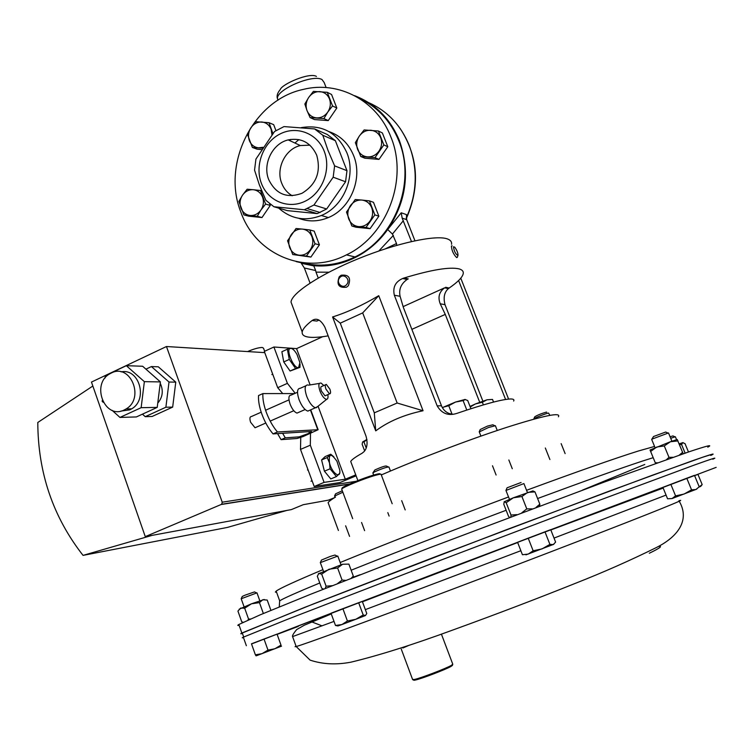 <?xml version="1.0" encoding="UTF-8"?>
<svg xmlns="http://www.w3.org/2000/svg" width="756" height="756" viewBox="0 0 756 756"><rect width="100%" height="100%" fill="white"/><g stroke="black" fill="none" stroke-linecap="round" stroke-linejoin="round"><path stroke-width="1.13" d="M111.255 373.048L110.074 373.672C90.616 383.774 104.602 420.024 124.211 409.969L126.072 408.968C145.076 398.195 130.353 362.804 111.255 373.048M120.894 411.084L129.796 409.856L131.638 408.854C148.318 399.574 139.189 367.879 121.083 371.886M247.59 351.568C253.836 348.885 258.75 347.524 262.313 347.476L263.513 348.195L264.647 351.266M92.837 386.032L37.8 422.472C37.97 472.689 53.043 516.991 83.047 555.386L152.145 535.361L145.275 536.637L221.706 504.261L222.236 502.201L166.462 346.522L264.751 352.636M102.287 400.415L102.173 401.37L103.241 402.324M112.077 410.31L119.949 417.425L141.145 407.682L157.229 407.389L160.395 381.903L142.638 366.254L126.328 365.687L144.358 381.667L141.145 407.682M105.027 378.066L105.33 375.637L126.328 365.687M145.927 369.155L151.417 366.565L158.306 366.802L175.77 382.139L172.67 407.106L152.154 416.461L145.228 416.669L165.885 407.229L172.67 407.106M142.43 414.165L145.228 416.669M151.417 366.565L169.013 382.035L165.885 407.229M157.758 403.137C162.767 397.165 163.589 390.531 160.225 383.235M166.462 346.522L91.467 382.073L145.275 536.637M152.145 535.361L291.362 509.601L303.241 504.696L328.52 500.132L334.606 497.628M83.047 555.386L227.395 527.423L286.77 510.451M169.013 382.035L175.77 382.139M119.949 417.425L136.382 416.934L157.229 407.389M144.358 381.667L160.395 381.903M707.758 447.165C713.39 444.188 706.907 445.813 688.329 452.041L604.205 482.092L429.049 548.015L310.395 594.358L260.347 614.77L238.83 624.503C237.356 625.382 237.45 625.656 239.113 625.325M710.763 455.452L711.131 455.273C716.877 452.551 710.498 454.432 691.995 460.914L608.022 491.58L432.753 557.767L313.825 603.77L241.854 633.027C240.238 633.859 240.427 634 242.43 633.452M298.28 626.412L277.461 634.256M251.512 643.961L438.272 572.311L716.168 467.369M243.47 637.573C241.854 638.045 241.807 637.913 243.328 637.185L286.836 619.57L434.558 562.53L569.958 511.198L693.791 465.252C712.246 458.637 718.578 456.633 712.785 459.232M242.77 637.535L243.46 637.544M710.753 455.424L712.01 454.328L702.929 457.153L651.833 475.42L506.879 529.559L304.621 607.389L241.306 633.415M375.732 430.863L332.583 316.953C346.9 312.483 362.285 305.396 378.747 295.681L423.058 410.744C404.139 414.723 388.367 421.423 375.732 430.863L374.296 412.842L397.155 403.014L362.682 312.899L340.276 323.162L374.296 412.842M482.857 401.096L445.019 304.687C443.196 297.562 444.311 292.213 448.355 288.66L449.14 288.055C457.635 282.205 462.332 277.433 463.211 273.748C463.674 271.404 462.285 269.779 459.043 268.871C449.64 266.726 431.336 269.76 404.129 277.981L402.664 278.501C395.369 281.752 392.591 287.327 394.339 295.218L437.166 405.877C441.769 413.598 448.317 416.102 456.804 413.409C484.067 404.129 501.975 399.31 510.527 398.97C513.447 398.951 514.477 399.65 513.636 401.067M451.568 244.339C451.937 241.788 450.472 239.954 447.155 238.839C435.418 234.729 396.749 243.073 358.713 258.552C320.629 273.993 291.731 293.007 291.003 302.05L292.392 305.783M351.36 463.163L350.718 461.453C351.682 459.714 355.471 456.974 362.086 453.241L364.137 451.54C367.246 447.949 367.87 442.808 365.998 436.108L324.853 327.112C320.827 319.769 316.584 317.567 312.133 320.506C306.01 325.231 302.702 329.049 302.202 331.96C301.795 334.974 304.318 336.741 309.771 337.252C314.345 337.649 320.468 337.185 328.161 335.872M406.993 279.465L408.231 278.898L407.097 279.493C401.001 283.831 398.667 289.425 400.094 296.295L403.364 307.418L441.476 405.774C443.035 409.572 445.681 412.19 449.404 413.598L453.08 414.288M312.133 320.506L316.858 321.073L319.023 320.071M403.128 306.624L444.613 287.828C439.151 291.901 437.696 297.221 440.228 303.789L445.265 314.401L411.869 329.351M479.701 402.239L445.265 314.401M332.583 316.953L340.276 323.162M378.747 295.681L362.682 312.899M423.058 410.744L397.155 403.014M294.935 143.026L298.875 139.595M354.498 95.634C375.269 103.61 390.228 118.569 399.376 140.512C410.338 171.621 406.454 201.294 387.705 229.522L401.238 212.795L402.154 218.125L411.472 241.523M306.454 264.411L312.615 265.356L296.182 261.595M328.869 272.217L316.008 272.132L318.238 278.038M401.238 212.795L406.416 214.6L406.681 219.665L414.95 240.758M403.326 220.714L392.44 234.067L396.531 243.526L396.683 245.35M316.008 272.132L315.677 270.563L304.356 267.983L310.055 283.056M304.356 267.983L301.313 263.277L313.825 265.923L315.677 270.563M313.475 265.687C327.783 266.981 341.703 264.25 355.263 257.484C341.4 264.25 327.187 266.868 312.615 265.356L313.825 265.923M355.263 257.484C368.059 251.049 378.879 241.722 387.705 229.522L392.44 234.067M277.707 387.696L264.307 351.417L273.908 347.004L287.393 383.358L277.707 387.696L282.744 393.592M355.745 474.881L345.312 479.209L324.097 482.385L314.212 486.514L300.501 449.404L300.756 437.497M314.212 486.514L339.935 482.555L356.104 475.836M508.59 399.083L460.773 278.189M505.594 399.47L458.599 280.533M322.699 336.694L296.569 348.629L273.908 347.004M345.312 479.209L318.068 406.227M310.121 384.917L296.569 348.629M324.097 482.385L310.319 445.199L310.489 433.386M295.209 393.281L287.393 383.358M310.319 445.199L300.501 449.404M316.717 155.216C310.839 142.61 301.342 137.507 288.225 139.898C272.462 143.47 262.37 164.099 268.692 179.55C275.817 194.15 286.911 198.733 301.994 193.281C316.329 184.473 321.234 171.782 316.717 155.216M309.884 145.161L300.33 145.549C285.295 148.923 275.675 168.522 281.704 183.217C283.859 188.745 287.365 192.931 292.222 195.766M324.277 151.389C331.383 169.401 322.387 192.856 305.358 201.105C288.433 209.62 267.917 201.115 261.359 183.264C254.555 165.536 263.107 142.619 279.833 134.086C296.465 125.288 317.425 133.254 324.277 151.389M265.895 200.321L259.384 184.946L254.545 170.147L255.934 159.072L274.56 131.487L284.01 126.583L314.581 128.926L327.291 134.483L335.371 140.692L322.803 135.258L327.943 150.227L334.615 165.876L333.179 177.197L313.948 205.018L304.328 209.762L273.899 206.738L265.895 200.321M278.728 208.136C291.164 219.164 305.377 221.612 321.357 215.488C343.782 206.473 356.416 175.751 346.881 152.778C337.441 132.621 322.217 124.239 301.209 127.632M298.62 218.276C308.363 221.971 318.276 221.735 328.359 217.567C350.567 208.675 363.069 178.321 353.628 155.613C348.686 143.621 340.474 135.617 328.983 131.601M301.049 262.474C319.126 267.34 337.091 265.498 354.951 256.936C394.906 238.31 416.348 182.508 398.809 140.796C390.568 120.837 377.263 106.605 358.873 98.119M240.871 212.152C255.66 254.744 305.613 276.12 346.428 254.876C386.902 235.957 408.637 179.276 390.861 136.94C377.083 100.642 338.669 80.486 303.354 89.388C253.26 99.83 221.395 163.939 240.871 212.152M273.899 206.738L287.327 210.622L317.227 213.617L326.668 208.977L345.558 181.761L346.976 170.676L335.371 140.692M290.918 139.359L289.557 140.512M317.227 213.617L304.328 209.762M345.558 181.761L333.179 177.197M313.948 205.018L326.668 208.977M334.615 165.876L346.976 170.676M314.581 128.926L322.803 135.258M558.4 416.792C561.377 411.935 543.923 415.526 506.047 427.575C469.192 439.557 418.333 458.873 381.308 474.948M335.503 497.079C331.459 499.508 328.992 501.36 328.104 502.627L328.784 504.46M262.89 393.592L258.533 395.549C258.202 400.822 259.336 407.087 261.935 414.326C264.846 422.084 268.55 428.605 273.048 433.897L277.443 431.978C272.954 426.677 269.249 420.147 266.329 412.379C263.721 405.131 262.578 398.875 262.89 393.592L294.538 393.583M277.565 433.613L281.071 439.661L285.286 437.837L282.602 433.292M277.443 431.978L318.125 429.71L303.08 436.581L297.004 438.499L281.071 439.661M285.286 437.837L299.168 436.864L309.402 433.15L308.845 431.648M309.402 433.15L311.623 431.478L273.048 433.897M341.892 488.867L342.156 488.3C340.077 487.535 363.343 477.849 374.711 474.759C378.992 473.577 380.75 473.407 379.966 474.267M392.184 503.742L381.185 474.617C381.61 473.908 379.748 474.135 375.59 475.288C364.704 478.264 342.288 487.403 341.684 489.094L341.816 489.463M329.89 389.16L326.327 384.426C325.071 384.492 324.938 386.061 325.949 389.132L329.512 393.867C330.769 393.8 330.901 392.232 329.89 389.16M325.505 384.795L321.848 386.41C320.582 386.477 320.45 388.045 321.451 391.117L325.023 395.842L325.855 395.473M327.839 394.594C328.302 397.486 327.906 399.064 326.639 399.329C324.362 398.998 322.141 396.257 319.986 391.117C318.144 385.267 318.55 382.602 321.196 383.141L323.842 385.532M317.662 406.558L315.432 407.758C312.285 406.643 309.384 402.835 306.719 396.352C304.328 388.905 304.687 385.097 307.815 384.927M309.913 410.187L307.824 411.103C304.64 409.988 301.729 406.208 299.083 399.735C296.702 392.298 297.089 388.48 300.245 388.291L305.755 385.844M298.705 412.351L297.032 413.088C294.49 412.237 292.185 409.261 290.096 404.158C288.234 398.299 288.565 395.284 291.098 395.114L297.505 392.26M256.161 427.263L255.037 427.754L250.605 422.254C249.471 418.588 249.745 416.679 251.427 416.528L261.189 412.19M337.129 556.123L334.974 555.046L330.268 556.425L321.47 560.064L320.355 562.53M341.022 564.789L337.8 556.057L320.336 562.634M335.494 625.477L337.913 625.949L341.91 624.55L335.494 625.477L331.005 613.22L342.884 608.674L347.42 621.016L341.91 624.55L355.802 619.287L347.42 621.016M363.201 614.978L355.802 619.287L365.469 615.526L363.201 614.978L358.656 602.702L362.285 601.37L366.773 613.503L365.469 615.526M342.884 608.674L358.656 602.702M667.832 433.027L665.696 432.035L653.534 436.514L651.7 439.453M671.904 441.211L668.502 432.952L652.693 438.849L651.663 439.368L655.074 447.703M691.551 489.822L684.057 494.065L675.571 495.87L672.056 498.554L667.576 498.799L662.889 487.337L686.769 478.217L691.551 489.822L695.907 489.529L699.224 486.817L694.471 475.326L686.769 478.217M670.818 484.284L675.571 495.87M696.748 489.123L672.056 498.554M494.537 425.609L492.836 424.796L487.469 426.091L480.24 429.512L479.276 431.685M497.25 430.476L495.378 425.713L488.367 427.556L479.276 431.931M388.14 466.896L386.439 466.065C385.295 465.734 381.449 467.028 374.9 469.93L372.935 472.821M390.455 471.026L388.934 467C386.581 467.019 381.638 468.711 374.107 472.094L372.916 473.067M493.555 402.069L492.515 399.433L487.034 399.782L475.363 403.969L482.347 402.258L487.034 399.782M483.377 404.876L482.347 402.258M470.241 406.983L475.363 403.969L470.024 406.426M470.912 408.703L467.718 400.538L464.997 399.461L455.518 402.05L463.116 400.614L465.356 399.48M466.802 410.045L463.116 400.614M448.771 405.736L455.518 402.05L443.564 407.106L448.771 405.736L452.06 414.203M442.449 407.786L443.564 407.106L442.421 407.739M366.206 447.939L363.938 441.91L366.943 439.69M364.647 450.897L362.143 444.263L362.625 441.995L363.938 441.91M366.906 439.444L362.653 441.958M521.073 482.498L507.087 487.79L505.981 490.323M527.414 492.487L523.908 483.575L506 490.436M533.141 550.774L528.274 554.082L522.424 554.734L517.558 542.25L528.208 538.168L533.141 550.774L542.052 548.903L549.914 544.386L544.963 531.808L550.708 529.663L555.613 542.109L553.298 544.556L549.914 544.386M528.208 538.168L544.963 531.808M525.93 554.847L553.817 544.292M674.881 436.807L672.925 435.91L670.071 436.76M676.554 439.633L675.363 436.751L670.695 438.272M694.613 475.666L697.958 474.399L702.173 484.587L699.196 486.864M699.054 487.034L700.746 486.373L702.173 484.587M342.307 490.767L335.551 493.848L334.625 495.87M342.855 492.241L334.596 496.078M256.501 592.893L254.498 591.91L245.114 595.152L242.26 596.446L241.23 598.676M259.809 600.746L256.974 592.846L241.192 598.761M255.386 654.838L256.086 655.839L257.579 655.32L255.386 654.838L251.465 643.81L264.024 639.028L267.983 650.103L262.086 653.638L255.471 654.838M264.024 639.028L277.036 634.104L280.986 645.104L274.919 648.752L267.983 650.103M277.036 634.104L280.986 645.104M257.579 655.32L281.544 646.144M546.711 412.247L546.399 412.105C541.192 413.608 537.299 415.186 534.728 416.83L533.821 418.9M549.839 415.337L548.563 413.069C546.267 413.296 534.095 418.134 533.774 418.956L533.849 419.136M452.4 665.299L451.011 666.433C445.605 669.561 421.357 678.822 415.337 680.041C413.456 680.457 413.116 680.277 414.316 679.512M412.578 679.455L414.288 679.512C420.544 678.236 445.823 668.587 451.455 665.337L452.74 664.118L441.4 634.095M409.185 645.246L402.863 647.996M292.742 254.526L306.464 256.067L315.035 243.763L309.78 229.947L302.419 229.096L296.031 228.51L287.554 240.777L292.742 254.526L310.896 257.059L306.464 256.067M315.035 243.763L319.41 244.84L314.194 231.128L309.78 229.947M319.41 244.84L310.896 257.059M311.935 236.732C313.504 241.325 312.956 245.681 310.281 249.811C307.352 253.732 303.628 255.519 299.111 255.188C294.651 254.507 291.504 251.956 289.661 247.533C288.121 242.969 288.669 238.641 291.315 234.53C294.207 230.608 297.911 228.803 302.419 229.096C306.898 229.739 310.073 232.281 311.935 236.732M327.263 92.308L313.4 91.391L308.665 97.486L304.857 104.007L307.002 110.574L310.083 117.577L323.927 118.597L327.783 112.058L332.555 105.944L327.263 92.308L331.563 94.491L336.817 108.032L332.555 105.944M336.817 108.032L328.246 120.591L323.927 118.597M328.246 120.591L314.487 119.571L310.083 117.577M307.002 110.574C305.443 106.057 305.991 101.701 308.665 97.486C311.576 93.451 315.309 91.495 319.864 91.618C324.371 92.09 327.575 94.519 329.455 98.894C331.034 103.44 330.476 107.824 327.783 112.058C324.834 116.103 321.083 118.04 316.528 117.879C312.03 117.369 308.854 114.931 307.002 110.574M238.887 201.427L243.914 214.912L257.267 216.282L260.933 210.045L265.602 204.063L260.508 190.512L253.307 189.718L247.136 189.236L242.496 195.19L238.887 201.427M269.656 203.789L270.27 205.415L261.982 217.548L248.715 216.178L243.914 214.912M261.737 190.89L260.508 190.512M270.27 205.415L265.602 204.063M261.982 217.548L257.267 216.282M260.933 210.045C258.079 213.939 254.46 215.744 250.075 215.46C245.738 214.846 242.676 212.37 240.89 208.023C239.387 203.544 239.926 199.272 242.496 195.19C245.313 191.296 248.922 189.482 253.307 189.718C257.664 190.304 260.744 192.78 262.559 197.136C264.08 201.644 263.542 205.944 260.933 210.045M383.85 144.916L378.397 131.015L364.137 129.938L359.308 136.099L355.348 142.648L360.735 156.473L374.976 157.664L383.85 144.916L387.8 146.749L378.983 159.393L374.976 157.664M378.397 131.015L382.375 132.952L387.8 146.749M378.983 159.393L364.827 158.212L360.735 156.473M359.308 136.099C362.304 132.035 366.14 130.098 370.827 130.268C375.467 130.797 378.756 133.292 380.703 137.762C382.328 142.383 381.761 146.834 378.983 151.106C375.949 155.169 372.094 157.097 367.416 156.879C362.785 156.322 359.516 153.818 357.607 149.367C356 144.774 356.567 140.351 359.308 136.099M275.931 130.571L273.672 124.645L269.032 122.718L255.613 121.697L250.964 127.679L247.325 134.048L252.381 147.448L262.313 148.176M272.897 133.529L269.032 122.718M261.444 149.565L257.125 149.197L252.381 147.448M262.88 147.297L258.571 147.826C254.214 147.288 251.143 144.869 249.348 140.559C247.836 136.099 248.374 131.809 250.964 127.679C253.789 123.738 257.409 121.839 261.812 121.999C266.178 122.5 269.278 124.92 271.102 129.248L271.943 134.719M366.017 227.443L374.863 214.874L369.429 200.888L361.878 200.056L355.225 199.537L346.475 212.067L351.842 225.987L366.017 227.443L370.081 228.662L355.991 227.216L351.842 225.987M369.429 200.888L373.473 202.306L378.869 216.188L370.081 228.662M378.869 216.188L374.863 214.874M361.878 200.056C366.509 200.671 369.788 203.232 371.716 207.73C373.341 212.389 372.774 216.821 370.005 221.035C366.981 225.042 363.145 226.894 358.486 226.592C353.874 225.94 350.614 223.37 348.714 218.89C347.117 214.269 347.675 209.856 350.406 205.66C353.392 201.663 357.219 199.792 361.878 200.056M336.429 476.573L330.788 478.935L324.409 471.186L321.584 459.95L327.225 457.569L329.465 462.833C331.969 473.417 341.022 479.644 339.765 470.034L336.968 461.311C331.034 452.844 328.548 453.345 329.493 462.833L330.079 468.805L336.429 476.573L339.85 473.086L339.831 471.404M327.225 457.569L330.722 454.224L325.127 456.605L321.584 459.95M324.409 471.186L330.079 468.805M333.868 456.86L330.722 454.224M290.408 348.355C285.286 349.007 293.952 369.353 298.592 367.548L299.915 362.653L296.976 354.394C294.538 350.226 292.345 348.214 290.408 348.355M293.47 349.716L291.788 348.185L287.375 349.215L289.274 359.431L295.605 368.531L299.962 367.35L300.037 364.042M299.962 367.35L290.087 371.026L283.746 361.944L281.875 351.738L287.375 349.215M290.087 371.026L295.605 368.531M283.746 361.944L289.274 359.431M318.37 573.766L342.619 564.241L337.611 567.964L328.973 569.249L321.678 574.106L326.11 586.202L332.215 585.702M352.806 577.593L353.317 576.1L348.885 564.118L342.619 564.241M345.709 580.381L342.071 580.069L337.611 567.964M353.317 576.1L351.275 578.189M342.071 580.069L337.45 583.632M323.577 589.113L321.697 588.244L317.322 576.28L318.834 573.426L321.678 574.106M325.193 588.47L326.11 586.202M673.01 457.304L668.984 457.342L664.288 445.936L656.747 447.013L650.642 451.445L650.037 450L670.459 441.731L677.225 439.519L683.197 453.78M664.288 445.936L670.459 441.731L677.99 440.909M679.219 455.15L682.677 452.268M657.427 462.804L655.282 462.776L650.642 451.445M668.984 457.342L666.556 459.572M650.037 450L655.282 462.776M504.12 501.814L513.324 497.798L532.885 490.909L534.983 491.891L527.764 492.364L521.923 496.512L526.781 508.892L532.12 508.873M539.595 506.076L539.831 504.176L534.983 491.891M539.831 504.176L536.08 507.389M516.764 514.647L511.009 515.053L506.189 502.731L513.324 497.798L521.923 496.512M521.886 512.719L526.781 508.892M506.189 502.731L504.271 501.672L503.77 504.233L508.523 516.414L509.582 517.359M511.009 515.053L510.876 516.868M679.19 443.81L683.065 442.6M688.48 451.984L685.03 443.649L682.706 442.629L681.591 444.594L679.521 444.604M685.125 453.127L681.591 444.594M239.189 609.194L251.493 603.789L264.241 599.499M263.343 613.466L259.459 602.608L251.493 603.789L244.67 608.183L240.72 608.051L237.932 611.103L241.769 621.886L243.205 622.282M250.387 619.041L248.554 619.051L244.67 608.183M248.554 619.051L247.902 620.137M270.922 610.357L267.218 600.066L262.786 599.735L259.459 602.608M348.355 285.702C351.256 277.868 348.847 274.381 341.126 275.241L339.227 276.79C336.344 284.681 338.782 288.149 346.56 287.195L348.355 285.702M346.683 284.54C351.049 279.729 343.706 272.585 339.699 277.717C335.343 282.508 342.648 289.661 346.683 284.54M452.097 245.804L451.426 246.069C451.71 250.501 453.449 254.337 456.662 257.588L457.399 257.04M457.994 255.358C458.032 252.958 456.945 250.217 454.725 247.146L453.487 246.768C454.12 251.332 455.613 254.224 457.947 255.443L457.994 255.358M222.236 502.201L355.925 481.336M349.385 484.095L221.376 504.469M352.759 577.386L360.187 574.702M582.489 490.096L644.764 464.458M653.175 457.682L642.402 461.094C620.515 468.295 585.579 480.769 537.601 498.525M654.564 446.437L638.291 451.03C615.063 458.316 577.811 471.404 526.545 490.294M508.561 496.966C449.215 519.088 384.01 544.5 340.181 562.511M322.916 569.665C295.331 581.269 279.748 588.414 276.176 591.116L275.373 592.09L276.601 592.288M506.133 510.272C448.204 532.063 396.55 552.05 351.143 570.222M319.769 582.98C296.371 592.676 282.999 598.62 279.673 600.822L279.588 601.767M554.025 538.083L666.064 495.095M550.727 529.72L662.899 487.355M296.021 646.125L295.076 646.711L296.172 646.531C303.345 644.717 365.346 622.093 451.474 589.604C537.507 557.163 627.688 522.358 661.765 508.552C678.236 501.88 683.953 499.281 678.897 500.765M292.666 636.571L334.001 621.404M365.337 609.629L520.856 550.718M649.3 553.241C659.988 548.072 663.003 545.804 658.372 546.427M298.091 626.346C267.804 637.686 278.794 633.339 331.043 613.324M362.285 601.389L517.577 542.298M449.14 288.055L445.671 287.28M408.231 278.898L404.129 277.981M445.019 304.687L440.228 303.789M400.094 296.295L394.339 295.218M441.476 405.774L437.166 405.877M326.12 87.564L324.182 82.565L322.084 79.626C313.145 73.719 275.694 89.813 277.49 98.743L277.943 100.227M406.237 217.983C417.123 193.621 418.096 169.382 409.147 145.256C400.803 125.137 387.289 110.915 368.588 102.599M406.681 219.665L402.154 218.125M393.366 235.39L378.822 251.001M385.286 248.837L396.531 243.526M317.718 429.559L310.423 409.96M221.706 504.261L349.801 483.906M126.072 408.968L131.638 408.854M276.176 591.116L279.673 600.822L279.248 606.936M238.83 624.503L241.854 633.027M663.182 488.064L550.831 529.975M679.19 501.237C689.33 518.389 680.447 535.503 656.132 547.665C629.965 560.574 603.156 572.424 575.713 583.207C536.524 598.913 495.86 614.411 453.732 629.691C413.107 644.641 378.869 655.461 351.02 662.152C336.297 664.978 322.661 664.307 310.092 660.13L296.172 646.531L292.629 636.732C291.986 635.994 293.337 633.604 296.673 629.568L304.29 625.221L331.27 613.948M246.361 645.728L243.328 637.185M362.436 601.795L517.662 542.543M322.075 625.873L310.215 621.309M242.232 632.885L243.697 637.015M357.881 480.561L350.718 461.453M302.202 331.96L291.003 302.05M448.355 288.66L444.613 287.828M407.097 279.493L402.664 278.501M316.452 76.422C309.639 72.056 281.903 84.105 280.23 89.595C277.405 92.941 276.498 95.993 277.49 98.743L278.038 100.161M400.151 128.492C418.418 156.643 420.355 186.949 405.953 219.42M300.33 145.549L288.225 139.898M321.357 215.488L328.359 217.567M354.951 256.936L346.428 254.876M307.314 208.618L320.157 212.502M338.414 530.466L328.104 502.627M310.725 409.828L318.087 429.597M341.684 489.094L352.693 518.673M319.353 383.434L308.561 385.173M288.99 399.867L265.583 410.243M293.782 410.716L270.194 421.092M265.791 423.029L255.037 427.754M305.131 409.535L297.032 413.088M315.432 407.758L307.824 411.103M326.639 399.329L316.121 407.796M329.512 393.867L325.023 395.842M320.308 562.558L323.549 571.394M339.661 625.382L339.17 625.259M508.845 459.988L512.284 468.748M479.209 431.761L480.901 436.099M492.496 465.762L496.106 475.023M401.691 500.67L405.197 509.931M372.85 472.916L373.662 475.061M387.809 512.615L389.123 516.093M509.487 499.347L505.934 490.436M700.746 486.373L702.04 484.719M334.549 495.955L335.069 497.335M345.634 525.807L349.565 536.382M361.576 522.5L364.609 530.646M241.183 598.714L244.027 606.681M561.141 443.63L565.129 453.6M545.322 447.996L549.905 459.525M415.337 680.041L414.288 679.512M412.681 679.738L401.266 649.083M452.249 665.639L452.74 664.515M311.009 481.203L312.077 480.759M307.484 469.977L308.023 469.76M271.848 374.579L272.718 374.192M352.589 577.678L353.146 576.715M539.425 506.133L539.699 505.651M457.947 255.443L457.276 257.418"/></g></svg>

